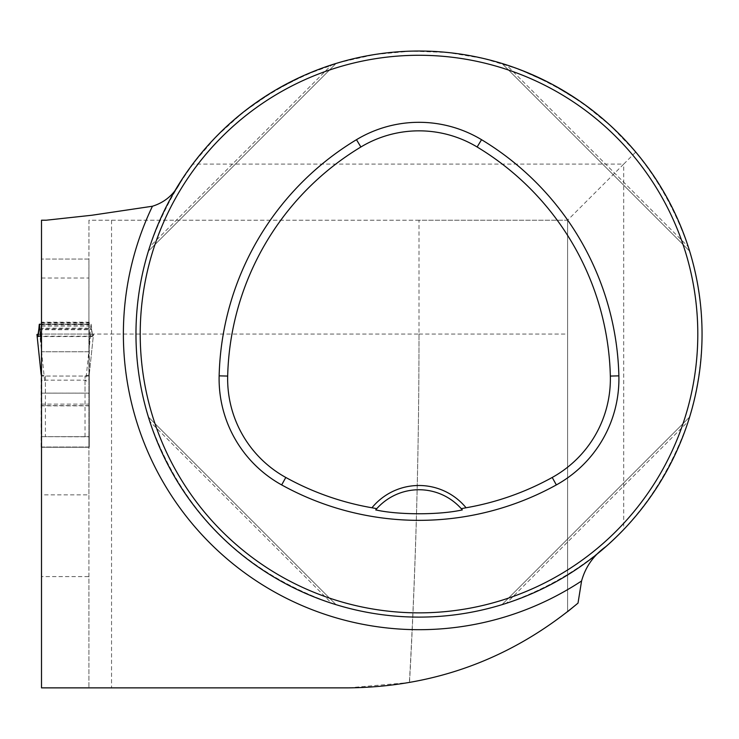 <?xml version="1.0" encoding="UTF-8"?>
<svg xmlns="http://www.w3.org/2000/svg" width="739" height="739" viewBox="0 0 739 739"><rect width="100%" height="100%" fill="white"/><g stroke="black" fill="none" stroke-linecap="round" stroke-linejoin="round"><path stroke-width="0.55" stroke-dasharray="3.69 2.77" d="M568.023 611.338L567.607 611.661C520.764 648.352 468.073 671.973 409.526 682.522L348.245 687.87L111.552 687.87L111.552 220.213L88.948 220.213L88.911 334.065L419.004 334.065L419.004 220.213L567.607 220.213L623.716 164.095L192.685 164.095L216.333 136.493L243.316 112.152L273.199 91.47L305.493 74.787L339.654 62.381L375.126 54.446L411.318 51.13L447.64 52.478L483.482 58.464L518.27 69.004L551.414 83.904L582.378 102.933L610.654 125.778L635.762 152.049L623.716 164.095L623.716 529.53C674.818 474.392 700.923 409.23 702.05 334.065C701.237 265.643 679.141 204.971 635.762 152.049M88.911 334.065L88.911 687.87L88.911 576.586L41.504 576.586L41.504 405.619L41.504 447.28L89.262 447.28L89.262 322.186L88.911 377.841L93.465 334.536M41.504 220.213L41.504 351.773L89.262 351.773M88.911 376.059L41.504 376.059L41.504 351.773L88.911 351.773L88.911 436.666L41.504 436.666L89.262 436.804M41.504 376.059L41.504 447.28L88.911 447.28L88.911 494.871L41.504 494.871M88.911 576.586L88.911 494.871M41.504 436.666L88.911 436.666L88.911 447.28L41.504 447.28M88.948 220.213L88.911 259.066L41.504 259.066L88.911 259.066L88.911 351.773M88.911 405.619L41.504 405.619M111.552 220.213L419.004 220.213M567.607 220.213L567.607 611.661L567.607 220.213L88.911 220.213M623.716 529.53L606.128 546.435A283.046 283.046 0 0 1 180.482 181.692L192.685 164.095M149.768 246.752C181.461 157.167 242.106 96.523 331.691 64.829C242.106 96.523 181.461 157.167 149.768 246.752L331.691 64.829L149.768 246.752M688.249 421.378C656.555 510.972 595.911 571.607 506.326 603.301C595.911 571.607 656.555 510.972 688.249 421.378L506.326 603.301L688.249 421.378M331.691 603.301C242.106 571.607 181.461 510.972 149.768 421.378C181.461 510.972 242.106 571.607 331.691 603.301L149.768 421.378L331.691 603.301M506.326 64.829C595.911 96.523 656.555 157.167 688.249 246.752C656.555 157.167 595.911 96.523 506.326 64.829L688.249 246.752L506.326 64.829M88.911 328.199L41.504 328.199M375.698 509.901A56.607 56.607 0 0 1 462.318 509.901M689.626 416.999L501.938 604.687L689.626 416.999M148.391 251.14L336.079 63.443L148.391 251.14M501.938 63.443L689.626 251.14L501.938 63.443M336.079 604.687L148.391 416.999L336.079 604.687M409.526 682.522A1139.242 197.83 90 0 0 419.004 334.065C418.976 453.053 415.761 569.206 409.378 682.55M89.262 373.001L89.262 447.28L41.144 447.28L41.144 374.913L45.393 376.059L85.022 376.059L89.262 374.913M41.144 394.534L41.384 393.425L42.419 393.12L87.987 393.111L88.939 393.333L89.262 394.534M44.636 380.724L39.73 334.065L90.685 334.065L93.456 334.555L88.966 377.269C89.031 380.576 87.969 381.73 85.779 380.724L85.022 380.169L45.393 380.169L44.636 380.724C42.446 381.74 41.384 380.585 41.449 377.269L41.144 322.186M39.73 334.065L90.685 334.065L85.779 380.724M40.802 324.162L89.262 324.144M39.343 324.162L89.613 324.162M93.456 334.555L92.227 336.55L91.073 324.162M89.262 342.102L90.962 324.162M41.393 436.666L89.022 436.666M90.685 334.065L93.456 334.555L92.56 336.208L91.146 324.421L39.472 324.421M606.128 546.435A283.046 283.046 0 0 1 180.482 181.692M41.504 278.021L88.911 278.021M88.911 447.03L41.504 447.03M419.004 334.065L567.607 334.065M45.393 376.059L45.393 436.666M85.022 436.666L85.022 376.059M85.022 380.169L85.022 393.12M45.393 393.12L45.393 380.169M41.504 326.121L89.262 326.121M41.504 324.911L89.262 324.911M41.504 322.823L89.262 322.823M41.144 323.082L89.262 323.082M39.269 324.421L91.146 324.421M38.834 328.947L91.581 328.947M38.816 329.714L91.599 329.714M38.465 336.199L92.569 336.199M41.144 405.859L89.262 405.859M41.144 404.122L89.262 404.122M41.144 447.03L89.262 447.03M89.262 322.186L41.504 322.186M92.393 336.55L38.188 336.55M43.924 393.12L86.491 393.12M42.419 393.12L87.987 393.12"/><path stroke-width="1.11" d="M111.552 687.87L41.504 687.87L41.504 576.586M567.607 611.661L578.018 603.107C511.453 658.726 434.865 686.974 348.245 687.87L41.504 687.87L41.504 220.213L46.206 220.213L41.504 220.213M702.05 334.065A283.046 283.046 0 0 0 277.485 88.948A283.046 283.046 0 0 0 277.485 579.191A283.046 283.046 0 0 0 702.05 334.065M331.691 64.829L336.079 63.443L331.691 64.829M149.768 246.752L148.391 251.14L149.768 246.752M689.626 416.999L688.249 421.378L689.626 416.999M506.326 603.301L501.938 604.687L506.326 603.301M336.079 604.687L331.691 603.301L336.079 604.687M149.768 421.378L148.391 416.999L149.768 421.378M688.249 246.752L689.626 251.14L688.249 246.752M506.326 64.829L501.938 63.443L506.326 64.829M578.018 603.107L581.575 580.983A295.628 295.628 0 0 1 152.446 206.236L91.867 215.243L46.206 220.213L91.867 215.243M180.482 181.692C174.533 194.061 165.185 202.246 152.446 206.236M606.128 546.435C593.74 555.155 585.556 566.665 581.575 580.983M461.247 508.663L466.069 507.767A60.857 60.857 0 0 0 371.948 507.767L376.77 508.663L375.698 509.901C398.367 515.065 439.797 515.037 462.318 509.901L461.247 508.663A56.607 56.607 0 0 0 376.77 508.663M371.948 507.767A275.398 275.398 0 0 1 285.799 477.459A112.651 112.651 0 0 1 227.677 376.068A275.398 275.398 0 0 1 360.881 146.996A112.651 112.651 0 0 1 477.135 146.996A275.398 275.398 0 0 1 610.34 376.068A112.651 112.651 0 0 1 552.218 477.459A275.398 275.398 0 0 1 466.069 507.767M281.67 484.923A283.933 283.933 0 0 0 556.347 484.923A121.178 121.178 0 0 0 618.876 375.855A283.933 283.933 0 0 0 481.542 139.689A121.178 121.178 0 0 0 356.475 139.689A283.933 283.933 0 0 0 219.141 375.855A121.178 121.178 0 0 0 281.67 484.923L285.799 477.459M697.801 334.065A278.797 278.797 0 0 0 279.61 92.624A278.797 278.797 0 0 0 279.61 575.515A278.797 278.797 0 0 0 697.801 334.065M41.504 322.186L41.504 447.28M41.144 373.001L41.504 375.551M41.144 324.144L39.269 324.421L38.188 336.55L36.959 334.555L38.751 334.093L36.968 334.462L37.846 336.208L39.472 324.421M39.453 324.162L41.144 342.102M41.144 374.396L36.959 334.555L41.144 374.461M552.218 477.459L556.347 484.923M360.881 146.996L356.475 139.689M227.677 376.068L219.141 375.855M610.34 376.068L618.876 375.855M477.135 146.996L481.542 139.689M37.846 336.199L38.465 336.199"/></g></svg>
